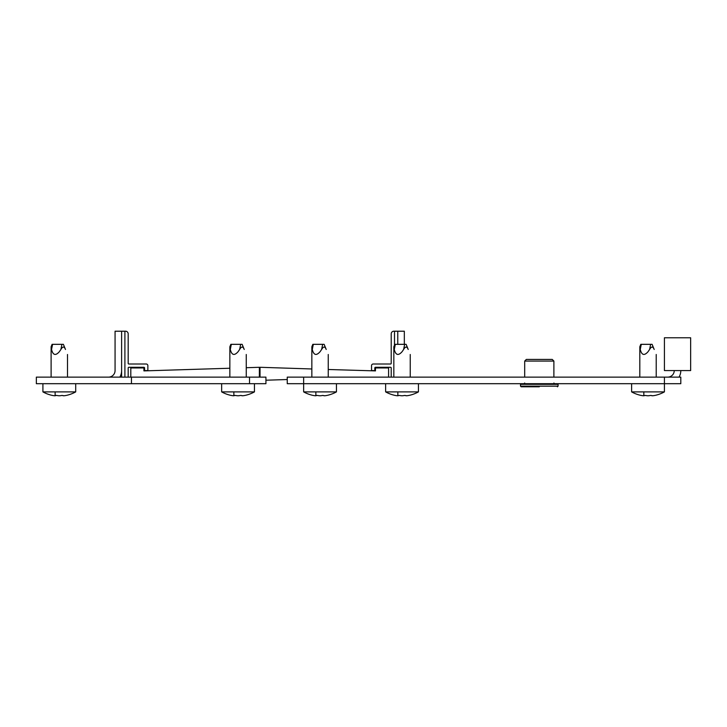 <?xml version="1.0" encoding="UTF-8"?>
<svg xmlns="http://www.w3.org/2000/svg" width="727" height="727" viewBox="0 0 727 727"><rect width="100%" height="100%" fill="white"/><g stroke="black" fill="none" stroke-linecap="round" stroke-linejoin="round"><path stroke-width="1.09" d="M287.247 377.131L303.65 377.131L303.65 383.692L287.247 383.692L287.247 377.131M664.414 377.131L680.808 377.131L680.808 383.692L664.414 383.692L664.414 377.131L303.65 377.131M655.39 395.334A33.669 33.669 0 0 0 664.414 391.889L664.414 383.692L303.65 383.692L303.65 391.889A33.669 33.669 0 0 0 312.665 395.334L313.155 395.433L312.665 395.334M410.237 377.095A6.561 6.561 0 0 0 410.891 377.131M404.33 344.334L404.33 331.212L394.497 331.212L394.497 345.143L394.497 331.212L393.834 331.212A2.626 2.626 0 0 0 391.217 333.838L391.217 363.355A0.654 0.654 0 0 1 390.553 364.009L373.178 364.009A1.636 1.636 0 0 0 371.533 365.654L371.533 370.57L374.814 370.57L374.814 367.953A0.654 0.654 0 0 1 375.468 367.289L390.553 367.289A0.654 0.654 0 0 1 391.217 367.953L391.217 377.131M397.769 344.334L397.769 331.212L397.769 344.334M667.695 377.131A6.561 6.561 0 0 0 674.247 370.57M679.054 377.131A13.122 13.122 0 0 0 680.808 370.57M690.65 337.773L690.65 370.57L664.414 370.57L664.414 337.773L690.65 337.773M526.339 359.42L552.247 359.42L553.883 361.065L524.694 361.065L526.339 359.42M539.289 386.809L521.168 386.809L520.514 386.155L558.072 386.155L558.072 384.347L520.514 384.347L521.168 383.692M328.24 369.498L375.468 370.897L375.468 367.953L388.591 367.953L388.591 377.131M260.03 377.131L260.03 367.289L311.847 368.971M375.468 377.131L361.401 377.131M287.247 379.53L265.928 380.221M643.34 395.761A33.406 28.935 -90 0 1 641.123 395.433L640.632 395.334L641.123 395.433A33.406 28.935 -90 0 0 643.34 395.761L645.312 395.433A33.406 28.935 90 0 0 647.521 395.761L648.502 395.761A33.406 28.935 -90 0 0 650.72 395.433L652.692 395.761A33.406 28.935 90 0 0 654.9 395.433L654.9 395.433A33.406 28.935 90 0 1 652.692 395.761M654.191 349.469C656.835 356.021 656.835 356.021 654.191 349.469C656.835 356.021 656.835 356.021 654.191 349.469L652.11 344.334L654.191 349.469C656.835 356.021 656.835 356.021 654.191 349.469C656.835 356.021 656.835 356.021 654.191 349.469L652.11 344.334L654.191 349.469C652.928 346.279 651.401 346.279 649.602 349.469L650.638 344.334L652.11 344.334M36.35 377.131L131.46 377.131L131.46 383.692L36.35 383.692L36.35 377.131M249.534 377.131L265.928 377.131L265.928 383.692L249.534 383.692L249.534 377.131L131.46 377.131M249.534 383.692L131.46 383.692M108.505 377.131A6.561 6.561 0 0 0 115.066 370.57L115.066 331.212L121.618 331.212L121.618 377.131M119.864 377.131A13.122 13.122 0 0 0 121.618 370.57M128.179 377.131L128.179 367.953A0.654 0.654 0 0 1 128.833 367.289L143.928 367.289A0.654 0.654 0 0 1 144.582 367.953L144.582 370.57L147.863 370.57L147.863 365.654A1.636 1.636 0 0 0 146.218 364.009L128.833 364.009A0.654 0.654 0 0 1 128.179 363.355L128.179 333.838A2.626 2.626 0 0 0 125.562 331.212L124.899 331.212L124.899 377.131M229.85 368.244L143.928 370.897L143.928 367.953L130.805 367.953L130.805 377.131M259.366 377.131L259.366 367.289L246.253 367.717M143.928 377.131L157.995 377.131M124.899 331.212L121.618 331.212M233.376 395.761A33.406 28.935 -90 0 1 231.168 395.433L230.668 395.334L231.168 395.433A33.406 28.935 -90 0 0 233.376 395.761L235.348 395.433A33.406 28.935 90 0 0 237.556 395.761L238.547 395.761A33.406 28.935 -90 0 0 240.755 395.433L242.727 395.761A33.406 28.935 90 0 0 244.935 395.433L244.935 395.433A33.406 28.935 90 0 1 242.727 395.761M244.227 349.469C246.871 356.021 246.871 356.021 244.227 349.469C246.871 356.021 246.871 356.021 244.227 349.469L242.155 344.334L244.227 349.469C246.871 356.021 246.871 356.021 244.227 349.469C246.871 356.021 246.871 356.021 244.227 349.469L242.155 344.334L244.227 349.469C242.972 346.279 241.437 346.279 239.637 349.469L240.673 344.334L242.155 344.334M315.373 395.761A33.406 28.935 -90 0 1 313.155 395.433A33.406 28.935 -90 0 0 315.373 395.761L317.335 395.433A33.406 28.935 90 0 0 319.553 395.761L320.534 395.761A33.406 28.935 -90 0 0 322.752 395.433L324.715 395.761A33.406 28.935 90 0 0 326.932 395.433L326.932 395.433A33.406 28.935 90 0 1 324.715 395.761M326.214 349.469C328.868 356.021 328.868 356.021 326.214 349.469C328.868 356.021 328.868 356.021 326.214 349.469L324.142 344.334L326.214 349.469C328.868 356.021 328.868 356.021 326.214 349.469C328.868 356.021 328.868 356.021 326.214 349.469L324.142 344.334L326.214 349.469C324.96 346.279 323.433 346.279 321.634 349.469L322.67 344.334L324.142 344.334M397.36 395.761A33.406 28.935 -90 0 1 395.152 395.433L394.661 395.334L395.152 395.433A33.406 28.935 -90 0 0 397.36 395.761L399.332 395.433A33.406 28.935 90 0 0 401.54 395.761L402.531 395.761A33.406 28.935 -90 0 0 404.739 395.433L406.711 395.761A33.406 28.935 90 0 0 408.919 395.433L408.919 395.433A33.406 28.935 90 0 1 406.711 395.761M408.21 349.469C410.855 356.021 410.855 356.021 408.21 349.469C410.855 356.021 410.855 356.021 408.21 349.469L406.139 344.334L408.21 349.469C410.855 356.021 410.855 356.021 408.21 349.469C410.855 356.021 410.855 356.021 408.21 349.469L406.139 344.334L408.21 349.469C406.956 346.279 405.43 346.279 403.621 349.469L404.657 344.334L406.139 344.334M54.634 395.761A33.406 28.935 -90 0 1 52.417 395.433L51.926 395.334L52.417 395.433A33.406 28.935 -90 0 0 54.634 395.761L56.606 395.433A33.406 28.935 90 0 0 58.814 395.761L59.796 395.761A33.406 28.935 -90 0 0 62.013 395.433L63.985 395.761A33.406 28.935 90 0 0 66.193 395.433L66.193 395.433A33.406 28.935 90 0 1 63.985 395.761M65.485 349.469C68.129 356.021 68.129 356.021 65.485 349.469C68.129 356.021 68.129 356.021 65.485 349.469L63.403 344.334L65.485 349.469C68.129 356.021 68.129 356.021 65.485 349.469C68.129 356.021 68.129 356.021 65.485 349.469C68.129 356.021 68.129 356.021 65.485 349.469C68.129 356.021 68.129 356.021 65.485 349.469L63.403 344.334L65.485 349.469C68.129 356.021 68.129 356.021 65.485 349.469C68.129 356.021 68.129 356.021 65.485 349.469L63.403 344.334L52.09 344.334L52.58 344.334L51.544 349.469C52.962 355.185 55.552 355.957 59.305 351.759L60.895 349.469C62.695 346.279 64.23 346.279 65.485 349.469M55.125 395.433L56.606 395.433L55.125 395.433M58.814 395.761L59.796 395.761A33.406 28.935 -90 0 0 62.013 395.433L63.485 395.761M664.414 391.889L631.618 391.889A33.669 33.669 0 0 0 640.632 395.334M643.831 391.889L643.831 395.761L645.312 395.433M647.521 395.761L648.502 395.761A33.406 28.935 -90 0 0 650.72 395.433L652.192 395.761M650.638 344.334L640.796 344.334L641.287 344.334L640.251 349.469C639.715 346.279 639.715 346.279 640.251 349.469C641.668 355.185 644.258 355.957 648.011 351.759L649.602 349.469M418.434 383.692L418.434 391.889L385.637 391.889A33.669 33.669 0 0 0 394.661 395.334M397.851 391.889L397.851 395.761L399.332 395.433M401.54 395.761L402.531 395.761A33.406 28.935 -90 0 0 404.739 395.433L406.22 395.761M404.657 344.334L394.825 344.334L395.315 344.334L394.279 349.469C393.734 346.279 393.734 346.279 394.279 349.469C395.688 355.185 398.278 355.957 402.04 351.759L403.621 349.469M336.447 383.692L336.447 391.889L303.65 391.889M315.863 395.433L317.335 395.433M319.553 395.761L320.534 395.761A33.406 28.935 -90 0 0 322.752 395.433L324.224 395.761M322.67 344.334L312.828 344.334L313.319 344.334L312.283 349.469C311.747 346.279 311.747 346.279 312.283 349.469C313.7 355.185 316.29 355.957 320.044 351.759L321.634 349.469M315.863 391.889L315.863 395.761M254.45 383.692L254.45 391.889L221.653 391.889A33.669 33.669 0 0 0 230.668 395.334M233.867 395.433L235.348 395.433M237.556 395.761L238.547 395.761A33.406 28.935 -90 0 0 240.755 395.433L242.236 395.761M240.673 344.334L230.841 344.334L231.331 344.334L230.295 349.469C229.75 346.279 229.75 346.279 230.295 349.469C231.704 355.185 234.294 355.957 238.047 351.759L239.637 349.469M233.867 391.889L233.867 395.761M75.708 383.692L75.708 391.889L42.911 391.889A33.669 33.669 0 0 0 51.926 395.334L52.417 395.433M51.544 349.469C51.008 346.279 51.008 346.279 51.544 349.469C51.008 346.279 51.008 346.279 51.544 349.469M55.125 391.889L55.125 395.761M60.895 349.469L61.931 344.334M553.883 383.038L554.547 383.692L553.883 383.038M520.514 386.155L520.514 384.347M524.694 377.131L524.694 361.065M553.883 377.131L553.883 361.065M524.694 383.038L524.04 383.692M558.072 384.347L557.409 383.692L558.072 384.347M558.072 386.155L557.409 386.809M656.217 354.485L656.217 377.131M640.796 344.334L639.815 346.77L639.815 377.131M631.618 383.692L631.618 391.889M410.237 354.485L410.237 377.131M394.825 344.334L393.834 346.77L393.834 377.131M409.419 395.334A33.669 33.669 0 0 0 418.434 391.889M385.637 383.692L385.637 391.889M328.24 354.485L328.24 377.131M312.828 344.334L311.847 346.77L311.847 377.131M327.423 395.334A33.669 33.669 0 0 0 336.447 391.889M246.253 354.485L246.253 377.131M230.841 344.334L229.85 346.77L229.85 377.131M245.435 395.334A33.669 33.669 0 0 0 254.45 391.889M221.653 383.692L221.653 391.889M67.511 354.485L67.511 377.131M52.09 344.334L51.108 346.77L51.108 377.131M66.684 395.334A33.669 33.669 0 0 0 75.708 391.889M42.911 383.692L42.911 391.889"/></g></svg>
